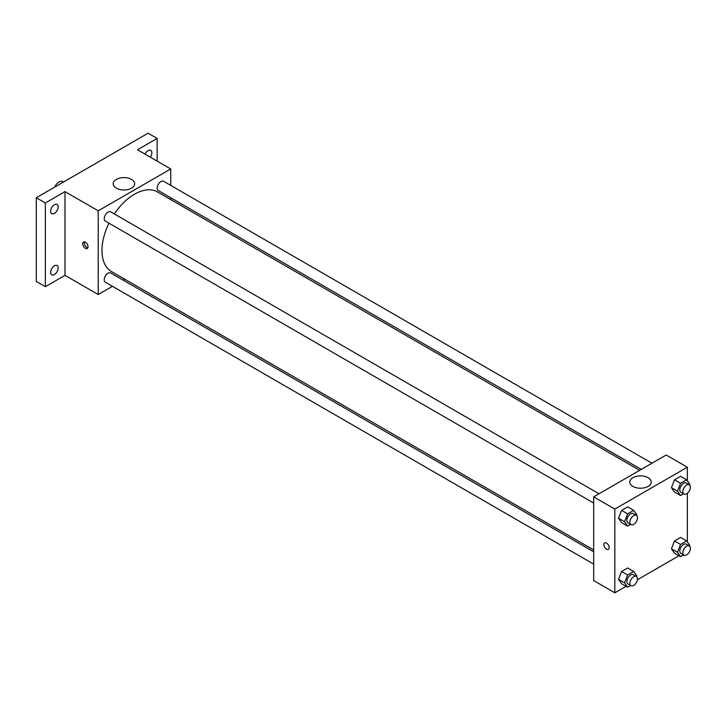 <?xml version="1.0" encoding="UTF-8"?>
<svg xmlns="http://www.w3.org/2000/svg" width="726" height="726" viewBox="0 0 726 726"><rect width="100%" height="100%" fill="white"/><g stroke="black" fill="none" stroke-linecap="round" stroke-linejoin="round"><path stroke-width="1.09" d="M63.416 182.081L62.699 181.672A7.478 4.32 120 0 0 54.622 187.163M112.466 286.325L98.228 294.538L65.004 275.354L45.366 286.688L36.3 281.461L36.3 197.735L148.077 133.203L157.143 138.43L157.143 161.108M124.763 279.22L123.148 280.154M54.423 274.519A5.336 3.085 -60 0 1 51.755 274.782A5.336 3.085 -60 0 1 50.938 270.499A5.336 3.085 -60 0 1 54.423 265.798A5.336 3.085 -60 0 1 57.1 265.535A5.336 3.085 -60 0 1 57.917 269.809A5.336 3.085 -60 0 1 54.423 274.519M54.423 213.399A5.336 3.085 -60 0 1 51.755 213.662A5.336 3.085 -60 0 1 50.938 209.387A5.336 3.085 -60 0 1 54.423 204.678A5.336 3.085 -60 0 1 57.1 204.414A5.336 3.085 -60 0 1 57.917 208.698A5.336 3.085 -60 0 1 54.423 213.399M65.004 275.354L65.004 191.628L45.366 202.971L36.3 197.735M45.366 286.688L45.366 202.971M98.228 294.538L98.228 210.821L65.004 191.628M98.228 210.821L170.737 168.958L137.504 149.774L157.143 138.43M116.332 188.161A10.718 6.189 180 0 1 113.192 183.787A10.718 6.189 180 0 1 123.91 177.598A10.718 6.189 180 0 1 134.628 183.787A10.718 6.189 180 0 1 128.012 189.495A10.718 6.189 180 0 1 116.332 188.161M145.046 154.121A5.336 3.085 -60 0 1 148.077 150.609A5.336 3.085 -60 0 1 150.754 150.346A5.336 3.085 -60 0 1 150.327 157.17M108.982 223.191A45.974 26.544 120 0 0 101.976 250.515A45.974 26.544 120 0 0 111.495 271.56L593.687 549.954M639.66 470.33L157.469 191.936A45.974 26.544 120 0 0 114.327 213.943M170.737 168.958L170.737 185.393M170.737 197.726L170.737 199.596M651.957 463.224L163.622 181.282A5.336 3.085 120 0 0 159.502 182.716A5.336 3.085 120 0 0 157.17 188.088A5.336 3.085 120 0 0 158.277 190.539L641.276 469.395M593.687 551.814L110.688 272.958A5.336 3.085 120 0 0 106.577 274.392A5.336 3.085 120 0 0 104.245 279.764A5.336 3.085 120 0 0 105.352 282.214L593.687 564.147M593.687 503.036L105.352 221.094A5.336 3.085 -60 0 1 105.352 214.923A5.336 3.085 -60 0 1 110.688 211.847L599.032 493.78M88.037 246.795A3.739 2.16 60 0 1 87.265 248.501A3.739 2.16 60 0 1 83.526 246.35A3.739 2.16 60 0 1 83.526 242.03A3.739 2.16 60 0 1 86.403 243.029A3.739 2.16 60 0 1 88.037 246.795M87.864 247.784A3.739 2.16 60 0 1 85.051 245.47A3.739 2.16 60 0 1 84.452 241.867M626.075 586.309L614.831 592.797L593.687 580.591L593.687 496.865L666.196 455.002L687.34 467.217L687.34 480.775M679.001 555.753L637.392 579.775M674.499 492.037L671.45 487.69L674.499 479.822L680.607 476.301L674.499 479.822L671.45 487.69L674.499 492.037L680.543 495.522L677.494 491.184L680.543 483.316L686.651 479.786L689.7 484.133L689.419 484.859M621.574 583.713L618.516 579.366L621.574 571.507L627.672 567.977L621.574 571.507L618.516 579.366L621.574 583.713L627.618 587.198L624.56 582.86L627.618 574.992L633.716 571.471L636.775 575.809L636.484 576.535M687.34 493.263L687.34 541.895M614.831 592.797L614.831 509.08L687.34 467.217M674.499 553.158L671.45 548.811L674.499 540.943L680.607 537.422L674.499 540.943L671.45 548.811L674.499 553.158L680.543 556.642L677.494 552.295L680.543 544.436L686.651 540.906L689.7 545.253L689.419 545.979M621.574 522.593L618.516 518.255L621.574 510.387L627.672 506.857L621.574 510.387L618.516 518.255L621.574 522.593L627.618 526.087L624.56 521.74L627.618 513.872L633.716 510.351L636.775 514.689L636.484 515.415M614.831 509.08L593.687 496.865M632.936 486.42A10.718 6.189 180 0 1 629.796 482.037A10.718 6.189 180 0 1 640.513 475.857A10.718 6.189 180 0 1 651.231 482.037A10.718 6.189 180 0 1 644.615 487.754A10.718 6.189 180 0 1 632.936 486.42M609.168 547.667A3.739 2.16 60 0 1 608.397 549.382A3.739 2.16 60 0 1 604.658 547.222A3.739 2.16 60 0 1 604.658 542.903A3.739 2.16 60 0 1 607.535 543.901A3.739 2.16 60 0 1 609.168 547.667M608.397 549.373A3.739 2.16 60 0 1 604.658 547.222A3.739 2.16 60 0 1 604.658 542.903M630.613 524.353L627.618 526.087M636.357 515.333L633.335 513.591A5.336 3.085 120 0 0 629.224 515.024A5.336 3.085 120 0 0 626.892 520.397A5.336 3.085 120 0 0 627.999 522.838L631.021 524.589A5.336 3.085 120 0 0 636.357 521.504A5.336 3.085 120 0 0 636.357 515.333A5.336 3.085 120 0 0 632.246 516.767A5.336 3.085 120 0 0 629.914 522.139A5.336 3.085 120 0 0 631.021 524.589M624.56 521.74L618.516 518.255M627.618 513.872L621.574 510.387M633.716 510.351L627.672 506.857M683.538 493.789L680.543 495.522M689.283 484.777L686.27 483.035A5.336 3.085 120 0 0 682.15 484.46A5.336 3.085 120 0 0 679.817 489.841A5.336 3.085 120 0 0 680.924 492.282L683.946 494.025A5.336 3.085 120 0 0 689.283 490.939A5.336 3.085 120 0 0 689.283 484.777A5.336 3.085 120 0 0 685.172 486.211A5.336 3.085 120 0 0 682.839 491.584A5.336 3.085 120 0 0 683.946 494.025M677.494 491.184L671.45 487.69M680.543 483.316L674.499 479.822M686.651 479.786L680.607 476.301M630.613 585.474L627.618 587.198M636.357 576.453L633.335 574.711A5.336 3.085 120 0 0 629.224 576.135A5.336 3.085 120 0 0 626.892 581.517A5.336 3.085 120 0 0 627.999 583.958L631.021 585.7A5.336 3.085 120 0 0 636.357 582.624A5.336 3.085 120 0 0 636.357 576.453A5.336 3.085 120 0 0 632.246 577.887A5.336 3.085 120 0 0 629.914 583.259A5.336 3.085 120 0 0 631.021 585.7M624.56 582.86L618.516 579.366M627.618 574.992L621.574 571.507M633.716 571.471L627.672 567.977M683.538 554.909L680.543 556.642M689.283 545.898L686.27 544.146A5.336 3.085 120 0 0 682.15 545.58A5.336 3.085 120 0 0 679.817 550.952A5.336 3.085 120 0 0 680.924 553.403L683.946 555.145A5.336 3.085 120 0 0 689.283 552.059A5.336 3.085 120 0 0 689.283 545.898A5.336 3.085 120 0 0 685.172 547.322A5.336 3.085 120 0 0 682.839 552.704A5.336 3.085 120 0 0 683.946 555.145M677.494 552.295L671.45 548.811M680.543 544.436L674.499 540.943M686.651 540.906L680.607 537.422"/></g></svg>
